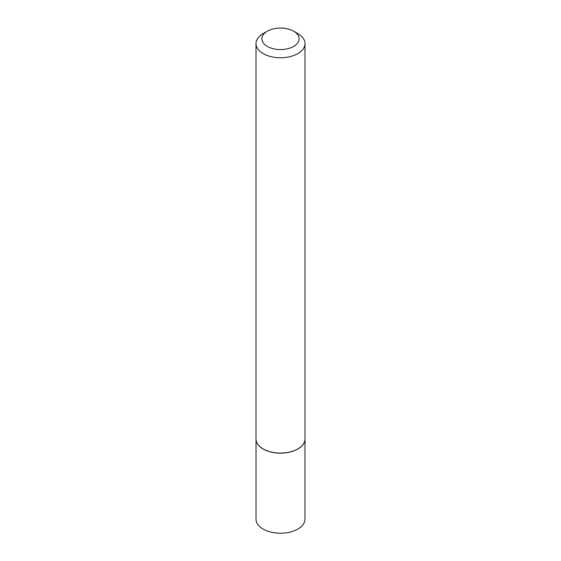 <?xml version="1.0" encoding="UTF-8"?>
<svg xmlns="http://www.w3.org/2000/svg" width="561" height="561" viewBox="0 0 561 561"><rect width="100%" height="100%" fill="white"/><g stroke="black" fill="none" stroke-linecap="round" stroke-linejoin="round"><path stroke-width="0.84" d="M304.805 440.743A24.488 14.137 180 0 1 304.791 440.799A24.488 14.137 180 0 1 288.438 452.411A24.488 14.137 180 0 1 263.186 449.031A24.488 14.137 180 0 1 256.209 440.799A24.488 14.137 180 0 1 256.195 440.743M304.988 439.558L304.988 519.086A24.488 14.137 180 0 1 289.869 532.144A24.488 14.137 180 0 1 263.186 529.079A24.488 14.137 180 0 1 256.012 519.086L256.012 439.558M305.009 43.604L305.009 438.926A24.509 14.151 180 0 1 304.819 440.687A24.509 14.151 180 0 1 288.445 452.313A24.509 14.151 180 0 1 263.172 448.933A24.509 14.151 180 0 1 256.181 440.687A24.509 14.151 180 0 1 255.991 438.926L255.991 43.604A24.509 14.151 180 0 1 263.172 33.604L267.331 31.199A18.625 10.757 0 0 0 267.331 46.409A18.625 10.757 0 0 0 293.669 46.409A18.625 10.757 0 0 0 293.669 31.199L297.828 33.604A24.509 14.151 180 0 1 305.009 43.604A24.509 14.151 180 0 1 289.883 56.682A24.509 14.151 180 0 1 263.172 53.611A24.509 14.151 180 0 1 255.991 43.604M297.828 33.604L293.669 31.199A18.625 10.757 0 0 0 267.331 31.199"/></g></svg>
